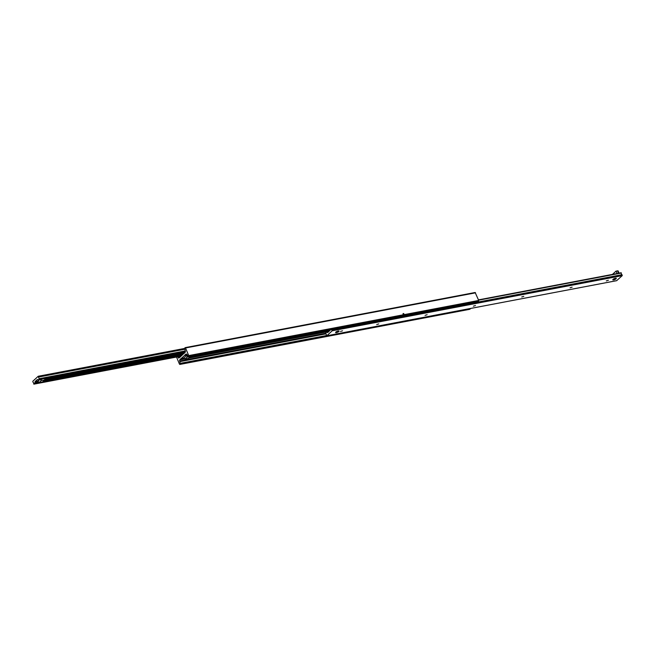 <?xml version="1.0" encoding="UTF-8"?>
<svg xmlns="http://www.w3.org/2000/svg" width="655" height="655" viewBox="0 0 655 655"><rect width="100%" height="100%" fill="white"/><g stroke="black" fill="none" stroke-linecap="round" stroke-linejoin="round"><path stroke-width="0.98" d="M403.292 313.499A0.606 0.467 -132.6 0 1 403.734 314.572A0.606 0.467 -132.6 0 1 403.292 313.499M176.531 357.049L179.454 364.106L179.961 364.377L180.575 363.279A1.204 0.696 79.2 0 1 179.896 361.642L179.675 361.036A0.909 0.524 79.2 0 1 179.773 359.841L181.14 358.473L183.678 358.015L187.027 355.084A1.204 0.696 79.2 0 1 187.707 356.721L188.64 356.402L188.706 355.599L185.537 347.969L185.037 347.699L184.423 348.787A1.204 0.696 79.2 0 1 185.103 350.425L185.316 351.039A0.909 0.524 79.2 0 1 185.226 352.234L183.949 353.553M181.247 358.481L184.522 355.469L186.953 355.01L186.765 354.519A0.909 0.524 79.2 0 0 186.004 354.109L186.347 354.044M184.522 355.469L186.716 354.429L185.16 354.732M469.733 309.283L470.724 308.431M477.863 301.93L478.707 300.457L475.145 292.498L185.267 347.649M183.744 353.594L179.822 357.352M179.617 357.384L178.995 357.966A0.909 0.524 79.2 0 1 178.234 357.556L177.964 356.991A1.204 0.696 79.2 0 1 177.718 356.819M180.395 359.259L184.12 358.555M189.459 357.54L329.457 330.922M183.883 358.138L181.034 358.531M190.31 356.754L329.989 330.194L190.302 356.77M185.373 354.683L186.004 354.109M187.78 354.748L187.011 357.147L184.874 359.104L184.227 358.015M187.788 357L187.011 357.147M190.499 356.582L188.501 358.416L184.874 359.104M47.357 378.394L49.289 378.025M83.611 371.5L85.543 371.131M131.942 362.313L133.874 361.945M180.281 353.119L182.213 352.75M185.39 351.948L37.9 379.802A0.909 0.524 -100.8 0 0 37.245 379.589L35.198 381.472A0.909 0.524 -100.8 0 0 35.034 382.446L34.797 383.298A0.753 0.434 -100.8 0 0 34.387 383.691L33.7 383.887A1.204 0.696 -100.8 0 0 33.02 382.25L32.783 381.284L38.219 376.289L38.686 377.034A1.204 0.696 -100.8 0 0 39.365 378.672L38.94 379.507A0.753 0.434 -100.8 0 0 38.514 379.875M181.419 355.739L34.387 383.691M38.841 382.545L34.797 383.298M181.853 355.329L42.812 381.775M185.299 352.144L44.99 378.647M38.67 382.422L38.187 382.651L38.105 381.767A0.909 0.524 79.2 0 1 38.293 380.882L39.333 379.916M41.904 379.237L38.268 380.105M185.43 351.653L38.94 379.507M616.06 278.801A1.883 0.516 -22.5 0 1 613.94 279.841A1.883 0.516 -22.5 0 1 612.818 279.636A1.883 0.516 -22.5 0 1 613.039 279.374A1.883 0.516 -22.5 0 1 614.66 278.481A1.883 0.516 -22.5 0 1 616.158 278.252A1.883 0.516 -22.5 0 1 616.06 278.801M338.84 331.512A1.883 0.516 -22.5 0 1 336.719 332.552A1.883 0.516 -22.5 0 1 335.606 332.347A1.883 0.516 -22.5 0 1 335.819 332.085A1.883 0.516 -22.5 0 1 337.44 331.201A1.883 0.516 -22.5 0 1 338.938 330.971A1.883 0.516 -22.5 0 1 338.84 331.512M342.549 330.808L340.469 331.446L342.549 330.808M378.795 323.914L376.715 324.561L378.795 323.914M608.38 280.258L606.301 280.905L608.38 280.258M427.134 314.719L425.054 315.366L427.134 314.719M475.464 305.533L473.385 306.18L475.464 305.533M523.803 296.338L521.716 296.985L523.803 296.338M572.134 287.152L570.055 287.799L572.134 287.152M330.005 330.055A0.909 0.524 79.2 0 1 329.801 330.603L327.754 332.486A0.909 0.524 79.2 0 1 327.091 332.273L326.477 332.2A0.753 0.434 79.2 0 1 326.059 332.568L326.305 332.519M616.666 280.659L622.217 275.649L621.98 274.682A1.204 0.696 79.2 0 1 621.3 273.045L478.469 299.892M326.059 332.568L325.633 333.395A1.204 0.696 79.2 0 1 326.305 335.041L326.779 335.786L332.216 330.791L331.979 329.825A1.204 0.696 79.2 0 1 331.798 329.719M337.824 331.34L336.424 332.265L337.824 331.34M336.359 332.216L337.841 331.143L338.308 331.405M41.15 379.572L41.118 380.686L38.989 382.643L38.334 381.554M44.687 378.459L44.745 379.99L41.118 380.686M44.745 379.99L42.608 381.955L38.989 382.643M613.588 279.284L615.667 278.637L613.588 279.284M617.051 273.536L616.044 271.096L618.107 270.892L619.041 273.151M616.044 271.096L612.441 274.412M184.653 355.206L186.871 354.781M187.911 357.065L477.921 301.922M188.64 356.402L478.641 301.259M188.706 355.599L478.707 300.457M185.537 347.969L475.546 292.826M178.234 357.556L179.961 357.221M178.037 357.065L180.477 356.607M177.964 356.991L180.6 356.492M179.961 364.377L469.962 309.234M180.69 363.713L470.691 308.57M180.706 363.509L326.608 335.769M180.641 363.361L326.517 335.622M180.575 363.279L326.485 335.54M179.896 361.642L326.084 333.845M179.879 361.519L326.01 333.731M179.675 361.036L325.551 333.297M179.773 359.841L184.604 358.915M188.828 358.113L328.826 331.495M180.526 358.997L183.973 358.342M189.786 357.237L329.784 330.619M183.924 357.753L184.325 358.727M187.027 356.238L186.626 355.264M184.456 353.086L44.753 379.654M182.966 354.314L43.918 380.752M38.293 380.882L35.198 381.472M38.121 381.857L35.034 382.446M38.203 382.152L35.1 382.741M38.187 382.471L35.051 383.069M182.532 354.707L43.492 381.144M182.106 355.108L43.058 381.546M180.903 356.205L33.872 384.166L180.895 356.214M38.268 376.257L184.276 348.501L38.334 376.265M184.35 348.689L38.473 376.428M184.8 349.123L38.67 376.912M184.874 349.238L38.686 377.034M185.275 350.933L39.365 378.672M185.308 351.014L39.431 378.754M185.34 351.096L39.472 378.836M185.398 351.285L39.456 379.032M327.091 332.273L328.221 332.052M326.943 332.044L328.573 331.733M326.845 331.946L328.728 331.586M326.779 335.786L616.781 280.643M332.216 330.791L622.217 275.649M332.249 330.39L622.25 275.247M332.044 329.907L622.045 274.764M331.979 329.825L621.98 274.682M478.592 300.178L621.3 273.045M478.543 300.064L621.284 272.922M478.51 299.974L621.251 272.832M38.08 381.415L38.432 382.266M618.5 273.258L617.493 270.826M187.887 357.081L477.888 301.939M185.144 347.641L475.145 292.498M179.855 364.434L469.856 309.291M183.973 358.351L183.777 357.884M185.283 352.169L44.958 378.852M41.339 379.54L38.211 380.129M326.779 331.938L328.753 331.561M326.722 335.81L616.732 280.668M478.469 299.884L621.153 272.75"/></g></svg>
